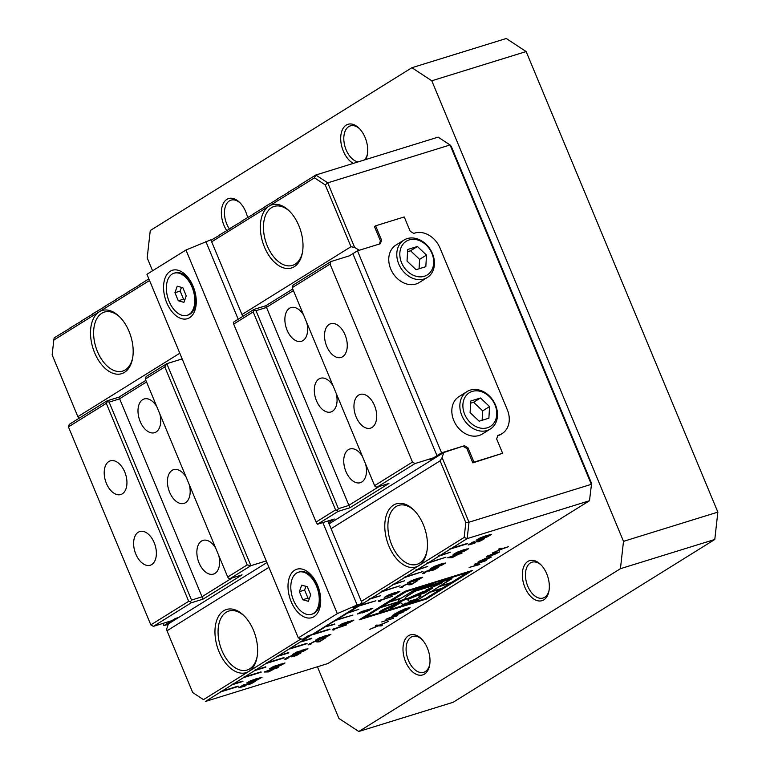 <?xml version="1.0" encoding="UTF-8"?>
<svg xmlns="http://www.w3.org/2000/svg" width="770" height="770" viewBox="0 0 770 770"><rect width="100%" height="100%" fill="white"/><g stroke="black" fill="none" stroke-linecap="round" stroke-linejoin="round"><path stroke-width="1.16" d="M168.245 624.268L163.866 625.625L162.932 623.402M163.866 625.625L168.447 622.776L171.826 621.727L168.447 622.776L168.053 621.813L168.447 622.776L175.339 618.483L178.707 617.444M431.922 253.397A19.847 15.679 -121.9 0 1 415.733 276.189A19.847 15.679 -121.9 0 1 402.623 244.696A19.847 15.679 -121.9 0 1 431.922 253.397M407.696 249.499L417.417 246.487L426.493 255.082L425.829 266.69L416.098 269.702L407.032 261.107L407.696 249.499M427.263 277.527L419.236 282.532A22.051 17.421 -121.9 0 1 390.736 269.019A22.051 17.421 -121.9 0 1 395.934 245.081L403.961 240.086A22.051 17.421 58.1 0 0 400.824 268.008A22.051 17.421 58.1 0 0 427.263 277.527A22.051 17.421 58.1 0 0 432.461 253.59A22.051 17.421 58.1 0 0 403.961 240.086M407.571 251.694L410.535 250.77L417.417 246.487M410.535 250.77L419.602 259.365L426.493 255.082M419.602 259.365L419.072 268.778M375.606 225.822L404.24 216.948L410.217 231.289L413.75 233.387L414.761 233.079A22.051 17.421 -121.9 0 1 440.017 248.056L507.286 409.659A22.051 17.421 -121.9 0 1 502.088 433.606A22.051 17.421 -121.9 0 1 498.844 435.079L497.834 435.397L496.66 438.948L502.627 453.289L473.983 462.164L468.016 447.822L464.474 445.724L441.557 452.818L357.472 250.818L380.39 243.724L381.574 240.163L375.606 225.822L374.451 226.534L380.428 240.875L381.574 240.163M441.557 452.818L436.975 455.676L440.344 454.637L436.975 455.676L352.881 253.677L349.445 255.813L330.908 261.559L330.061 264.1L292.196 287.662L374.605 485.629L412.47 462.058L330.061 264.1M464.474 445.724L443.78 452.49L442.096 457.572L469.007 522.214L591.331 484.33L450.065 144.972L327.741 182.846L354.643 247.488L350.976 246.708L325.258 184.925L314.487 177.851L211.683 241.819M357.472 250.818L352.881 253.677L436.975 455.676L430.083 459.959L433.452 458.92M502.627 453.289L472.838 462.876L466.861 448.535L463.328 446.436M473.983 462.164L472.838 462.876M468.016 447.822L466.861 448.535M187.11 315.334L188.121 315.026A22.051 13.234 -107.2 0 0 195.397 304.949A22.051 13.234 -107.2 0 0 186.773 277.094A22.051 13.234 -107.2 0 0 175.069 272.888L174.059 273.206A22.051 13.234 72.8 0 1 192.057 287.133A22.051 13.234 72.8 0 1 187.11 315.334A22.051 13.234 72.8 0 1 169.111 301.407A22.051 13.234 72.8 0 1 174.059 273.206M186.234 295.834L182.875 287.768L177.225 286.199L174.934 292.706L178.294 300.772L183.943 302.341L186.234 295.834M181.47 287.374L180.161 291.089L183.52 299.155L184.925 299.549M183.52 299.155L178.294 300.772M180.161 291.089L174.934 292.706M381.679 621.948L393.47 618.291L381.679 621.948M274.207 667.754L280.732 665.434L284.987 662.96L273.697 666.358L269.529 668.784L274.207 667.754M463.79 549.78L457.303 552.109L453.126 554.535L464.339 551.185L468.593 548.702L463.79 549.78M440.844 564.063L434.347 566.383L430.18 568.818L441.383 565.469L445.637 562.986L440.844 564.063M417.889 578.337L411.401 580.667L407.234 583.102L418.437 579.752L422.692 577.269L417.889 578.337M394.943 592.621L388.455 594.95L384.278 597.376L395.491 594.026L399.736 591.553L394.943 592.621M362.227 612.93L368.714 610.6L372.882 608.165L361.679 611.515L357.424 613.998L362.092 612.602M380.707 599.965L380.563 601.062L380.842 600.273L392.498 596.307L378.956 600.504L378.234 600.956L378.975 601.553L380.563 601.062L380.178 600.128M378.234 600.956L378.975 601.553M457.717 554.718L452.211 557.663L447.678 557.759L460.085 553.245L458.843 554.015L462.077 553.014L460.951 553.717L457.553 554.342M472.453 570.406L405.058 591.273L359.147 619.85L426.551 598.973L472.453 570.406M469.103 567.48L473.945 565.979L478.122 563.38L474.339 564.218L486.139 560.57L479.508 562.947L475.331 565.555L479.835 564.487L469.103 567.48M369.802 629.331L377.579 625.894L375.423 625.837L376.588 625.115L379.312 625.153L388.6 621.332L379.908 625.173L382.507 625.115L381.227 625.914L378.224 625.885L369.802 629.331M310.108 644.567L308.087 644.885L314.025 641.603L318.568 640.804L319.512 641.227L325.604 637.935L319.531 641.718C317.346 642.103 316.191 642.007 316.075 641.42C315.017 641.006 306.431 645.404 311.436 643.797L310.108 644.567L309.704 643.604M309.742 643.585L311.436 643.797M475.465 542.677C475.465 542.013 477.496 541.012 481.548 539.674C483.522 539.462 482.299 540.232 477.881 541.965L484.59 538.721L478.94 540.251L473.781 543.129L470.653 543.947L474.32 541.657L472.77 542.138L468.199 544.987L474.204 543.408L475.465 542.677L475.032 542.099M482.501 539L482.723 539.549L477.881 541.965M422.74 573.448L425.82 572.457C420.285 573.9 433.433 568.337 428.823 571.176L430.151 570.811C434.164 567.856 440.738 567.461 431.662 570.685L438.525 567.375L431.248 569.656M425.82 572.457L424.347 572.216M429.525 569.954L428.823 571.176M424.029 572.389L424.386 573.255C417.677 575.238 431.316 568.414 431.316 569.8L431.306 569.713M436.33 567.702L436.561 568.27L431.662 570.685M486.621 558.096L487.025 558.462L482.559 560.897L477.9 562.148L484.994 558.635L491.453 556.999L486.245 559.511C490.702 557.567 490.856 557.182 486.736 558.365L489.884 557.692L489.682 557.191M401.911 587.443L399.89 587.751L405.819 584.469L410.372 583.679L411.315 584.103L417.398 580.811L411.334 584.584C409.149 584.979 407.994 584.882 407.869 584.295C406.82 583.881 398.225 588.28 403.239 586.663L401.911 587.443L401.507 586.48M401.545 586.461L403.239 586.663M285.035 659.13L288.115 658.148L286.642 657.907M286.325 658.081L286.69 658.937C279.972 660.929 293.611 654.105 293.611 655.491L300.829 653.066L293.957 656.367C303.034 653.153 296.46 653.538 292.456 656.492L292.071 655.568M298.625 653.393L298.866 653.961L293.957 656.367M288.115 658.148C282.58 659.582 295.728 654.028 291.127 656.868L292.456 656.492M291.83 655.645L291.127 656.868M245.967 685.493C245.957 684.828 247.988 683.827 252.05 682.49C254.023 682.278 252.791 683.048 248.373 684.78L255.091 681.537L249.432 683.067L244.273 685.945L241.145 686.763L244.822 684.472L243.272 684.953L238.7 687.803L244.696 686.224L245.967 685.493L245.524 684.915M252.993 681.816L253.224 682.364L248.373 684.78M385.924 619.301L400.496 613.132L392.257 615.365L404.048 611.707L389.466 617.887L397.724 615.654L385.924 619.301M490.298 556.084L486.207 556.979L495.534 552.822L499.73 551.878L490.298 556.084M486.746 535.496L480.249 537.826L476.081 540.251L487.285 536.902L491.539 534.418L486.746 535.496M251.251 682.037L257.786 679.718L262.041 677.234L250.75 680.641L246.573 683.067L251.251 682.037M334.806 628.522L334.661 629.629L334.94 628.84L346.596 624.874L333.054 629.071L332.332 629.523L333.073 630.12L334.661 629.629L334.276 628.695M332.332 629.523L333.073 630.12M297.153 653.47L303.688 651.16L307.942 648.677L296.652 652.075L292.475 654.5L297.153 653.47M343.054 624.913L349.59 622.593L353.834 620.11L342.554 623.517L338.377 625.943L343.054 624.913M320.108 639.196L326.634 636.877L330.888 634.393L319.598 637.791L315.431 640.226L320.108 639.196M274.11 668.976L268.614 671.921L264.081 672.018L276.478 667.494L275.236 668.273L278.471 667.263L277.344 667.965L273.956 668.591M405.742 610.658L410.102 607.655L404.539 608.993L393.961 614.306L405.597 610.312M312.389 634.403L205.532 701.432L327.856 663.548L589.483 500.741L467.159 538.625L451.672 548.259L467.583 543.331M325.007 626.549L335.768 620.379L352.958 615.057L336.923 619.667L347.251 613.238L358.839 609.291L348.396 612.525L358.724 606.106L375.904 600.783L359.869 605.384L370.197 598.964L380.64 595.73L371.342 598.242L381.67 591.822L400.005 585.787L382.825 591.11L393.152 584.68L404.741 580.734L394.298 583.968L404.625 577.538L422.961 571.504L405.771 576.826L416.098 570.397L427.697 566.451L417.244 569.684L427.571 563.255L445.907 557.22L428.717 562.543L439.044 556.113L450.642 552.167L440.199 555.401L450.527 548.971L467.708 543.649M325.44 626.809L334.613 623.97M323.862 627.271L334.748 624.287M324.295 627.521L313.967 633.951L329.878 629.023M312.822 634.663L330.003 629.34M302.494 641.092L311.658 638.253M301.349 641.805L311.792 638.571M291.022 648.234L306.922 643.306M289.867 648.946L307.057 643.624M279.539 655.376L288.712 652.537M278.394 656.088L288.846 652.854M268.066 662.518L283.976 657.59M266.921 663.23L284.111 657.907M256.593 669.65L265.756 666.82M255.447 670.372L265.891 667.138M245.12 676.791L261.02 671.873M243.975 677.513L261.155 672.191M233.647 683.933L242.81 681.094M232.492 684.646L242.945 681.412M222.164 691.075L238.074 686.147M221.019 691.787L238.209 686.465M502.348 548.914L508.402 546.71L503.407 548.259L499.826 548.356L498.575 549.135L501.703 548.933L492.454 552.947L502.348 548.914L502.088 548.298M149.534 280.501L53.804 340.07L54.169 337.828L70.676 327.866M69.666 328.184L82.159 320.724M81.139 321.042L93.632 313.592M92.612 313.9L105.105 306.45M104.094 306.758L116.578 299.309M115.567 299.617L128.051 292.167M127.04 292.475L139.534 285.025M138.513 285.343L148.86 278.904M211.019 240.221L219.854 235.042M218.844 235.351L231.337 227.901M230.317 228.209L242.81 220.759M241.79 221.067L254.283 213.617M253.272 213.935L265.756 206.476M264.745 206.793L277.229 199.334M276.218 199.651L288.712 192.192M287.691 192.51L300.185 185.05M299.164 185.368L315.806 175.011L438.13 137.127L450.065 144.972L451.297 146.406L591.591 483.435L589.483 500.741L591.591 483.435M268.932 567.346L166.994 630.784L192.712 692.567L203.482 699.641L248.903 671.373A33.081 19.856 72.8 0 1 215.128 635.866A33.081 19.856 72.8 0 1 244.052 615.779A33.081 19.856 72.8 0 1 253.503 630.361A33.081 19.856 72.8 0 1 256.988 657.551A33.081 19.856 72.8 0 1 248.903 671.373L301.08 638.898M361.361 601.389L418.736 565.69A33.081 19.856 72.8 0 1 384.962 530.184A33.081 19.856 72.8 0 1 413.885 510.096A33.081 19.856 72.8 0 1 423.336 524.678A33.081 19.856 72.8 0 1 426.821 551.869A33.081 19.856 72.8 0 1 418.736 565.69L464.166 537.422L465.821 522.618L440.103 460.835L331.09 528.672M359.301 250.25L354.643 247.488M379.379 244.032L380.428 240.875M502.088 433.606L500.943 434.319A22.051 17.421 -121.9 0 1 497.709 435.791L498.844 435.079M166.994 630.784L166.686 628.955L168.38 623.873L266.93 562.543M203.482 699.641L192.712 692.567M465.821 522.618L469.007 522.214L467.159 538.625L464.166 537.422M358.724 606.106L358.214 605.798L359.869 605.384M370.197 598.964L369.696 598.665L371.342 598.242M381.67 591.822L381.169 591.524L382.315 590.802L382.825 591.11M393.152 584.68L392.642 584.382L394.298 583.968M404.625 577.538L404.115 577.24L405.771 576.826M416.098 570.397L415.598 570.098L417.244 569.684M427.571 563.255L427.071 562.957L428.717 562.543M439.044 556.113L438.544 555.815L439.689 555.103L440.199 555.401M450.527 548.971L450.017 548.673L451.672 548.259M244.639 616.375A30.877 18.528 -107.2 0 0 228.844 611.053A30.877 18.528 -107.2 0 0 220.278 646.03A30.877 18.528 -107.2 0 0 247.112 670.035A30.877 18.528 -107.2 0 0 257.132 656.714M414.472 510.693A30.877 18.528 -107.2 0 0 398.677 505.37A30.877 18.528 -107.2 0 0 390.111 540.347A30.877 18.528 -107.2 0 0 416.945 564.352A30.877 18.528 -107.2 0 0 426.965 551.031M440.103 460.835L442.096 457.572M325.258 184.925L327.741 182.846L315.806 175.011L314.487 177.851M269.067 206.119A33.081 19.856 72.8 0 1 289.433 211.124A33.081 19.856 72.8 0 1 298.885 225.706A33.081 19.856 72.8 0 1 302.369 252.897A33.081 19.856 72.8 0 1 269.769 256.776A33.081 19.856 72.8 0 1 269.067 206.119M99.234 311.802A33.081 19.856 72.8 0 1 119.6 316.807A33.081 19.856 72.8 0 1 129.052 331.389A33.081 19.856 72.8 0 1 132.536 358.579A33.081 19.856 72.8 0 1 99.936 362.458A33.081 19.856 72.8 0 1 99.234 311.802M53.804 340.07L52.148 354.874L77.866 416.657L179.805 353.218M241.963 314.545L350.976 246.708M77.866 416.657L78.925 418.36M329.088 523.86L443.78 452.49M120.197 317.413A30.877 18.528 -107.2 0 0 104.393 312.091A30.877 18.528 -107.2 0 0 95.827 347.058A30.877 18.528 -107.2 0 0 122.661 371.073A30.877 18.528 -107.2 0 0 132.69 357.752M290.03 211.731A30.877 18.528 -107.2 0 0 274.226 206.408A30.877 18.528 -107.2 0 0 265.66 241.376A30.877 18.528 -107.2 0 0 292.494 265.39A30.877 18.528 -107.2 0 0 302.523 252.069M480.008 560.955C483.849 559.155 485.639 558.596 485.389 559.29C481.423 561.215 479.633 561.773 480.008 560.955L479.286 561.06M485.552 558.443L485.389 559.29M430.151 570.811L429.766 569.877M474.204 543.408L473.954 542.821M244.696 686.224L244.456 685.637M220.518 691.489L222.058 691.017M231.991 684.347L233.531 683.875M243.464 677.205L245.014 676.734M254.937 670.073L256.487 669.592M266.42 662.932L267.96 662.45M277.893 655.79L279.433 655.309M289.366 648.648L290.916 648.167M300.839 641.506L302.389 641.025M312.591 634.278L313.862 633.883M324.074 627.136L325.335 626.741M335.547 619.994L336.808 619.609M347.02 612.853L348.29 612.468M358.214 605.798L359.763 605.326M369.696 598.665L371.236 598.184M381.169 591.524L382.709 591.042M392.642 584.382L394.192 583.901M404.115 577.24L405.665 576.759M415.598 570.098L417.138 569.617M427.071 562.957L428.611 562.475M438.544 555.815L440.084 555.334M450.017 548.673L451.567 548.202M408.071 607.896L407.253 609.282C411.382 606.875 401.305 609.994 398.244 612.073L398.109 611.765M407.253 609.282L396.406 613.218L398.244 612.073M497.949 552.129L498.142 552.591L494.523 553.447C501.385 551.002 496.063 554.304 491.308 555.449C484.6 557.836 489.787 554.612 494.523 553.447L494.407 553.178M491.308 555.449L487.612 555.921M389.197 609.84L400.987 606.192L404.76 603.844L402.537 604.527L400.737 602.66L389.052 609.494M402.537 604.527L404.76 603.844M402.373 604.123L400.737 602.66M400.573 602.255L398.35 603.632M442.538 582.746L426.003 590.041L432.634 588.116L424.953 592.9L418.331 594.95L420.256 594.767L419.679 595.133L420.468 595.653L418.967 596.74L421.123 596.067L416.3 599.07L409.072 601.312L407.436 599.618L426.099 591.928L429.853 589.599L422.143 591.986L382.584 609.773L379.6 611.63L383.19 610.514L398.379 603.69L387.801 610.273L364.691 617.425L380.438 607.626L399.909 601.601L406.493 598.637L405.289 597.395L415.251 591.196L442.538 582.746L415.251 591.196M405.289 597.395L415.078 590.792M399.486 601.274L406.175 598.3M364.691 617.425L381.333 606.895M381.063 610.726L398.379 603.69M407.436 599.618L428.226 590.099M419.997 596.096L421.123 596.067M419.91 594.989L420.468 595.653M418.331 594.95L417.436 595.528L418.437 595.22M430.728 588.251L432.634 588.116M402.383 605.759L425.492 598.598L441.239 588.8L430.103 592.246L418.129 599.695L406.156 603.41L402.238 605.403M430.998 591.514L430.103 592.246M429.93 591.841L418.129 599.695M417.966 599.291L406.156 603.41M405.983 603.006L404.731 603.786M431.056 591.658L442.192 588.213L450.219 583.217L439.083 586.663L431.056 591.658L439.083 586.663M439.978 585.932L438.91 586.259M440.036 586.066L451.172 582.621L466.909 572.822L443.799 579.983L439.968 582.37L451.942 578.655L440.036 586.066L450.315 579.165M443.799 579.983L466.909 572.822M443.626 579.579L442.375 580.359M442.404 580.416L438.573 582.803L426.782 586.451L430.613 584.064L442.23 580.012L430.613 584.064M429.188 584.44L430.44 583.66M381.391 607.039L399.543 601.418L398.225 600.042L400.554 598.598L389.418 602.044L381.391 607.039L389.418 602.044M398.36 599.955L399.543 601.418M390.303 601.312L389.245 601.639M360.61 618.936L426.378 598.569L470.826 570.907M390.371 601.447L405.944 591.254L429.217 584.497L425.387 586.884L413.413 590.59L401.507 598.001L390.371 601.447L406.108 591.658L429.217 584.497M268.614 671.921L268.345 671.267M272.59 669.448L269.721 671.228L266.526 671.325L272.455 669.13M324.93 636.184L317.211 639.437L329.069 635.202L324.805 635.866M347.886 621.91L340.167 625.153L352.015 620.928L347.751 621.592M301.984 650.467L294.265 653.72L306.123 649.485L301.85 650.149M256.083 679.034L248.364 682.287L260.221 678.052L255.948 678.716M485.591 536.218L477.862 539.472L489.72 535.237L485.456 535.901M452.211 557.663L451.942 557.018M456.186 555.189L453.328 556.97L450.123 557.066L456.061 554.881M367.049 609.917L359.244 613.19L363.382 612.208L371.101 608.954L367.049 609.917M393.788 593.343L386.059 596.596L397.917 592.361L393.653 593.025M416.734 579.059L409.014 582.312L420.872 578.077L416.599 578.742M439.689 564.776L431.96 568.029L443.818 563.794L439.555 564.458M462.635 550.502L454.916 553.746L466.774 549.52L462.5 550.184M279.029 664.751L271.31 668.004L283.168 663.769L278.904 664.433M377.579 625.894L377.262 625.125M381.227 625.914L380.909 625.153M378.224 625.885L377.916 625.134M501.703 548.933L501.443 548.317M356.144 416.994A17.643 10.588 -107.2 0 0 370.543 428.139A17.643 10.588 -107.2 0 0 375.442 408.148A17.643 10.588 -107.2 0 0 360.11 394.433A17.643 10.588 -107.2 0 0 356.144 416.994M326.721 346.298A17.643 10.588 72.8 0 1 330.677 323.727A17.643 10.588 72.8 0 1 346.009 337.453A17.643 10.588 72.8 0 1 341.12 357.434A17.643 10.588 72.8 0 1 326.721 346.298M328.569 522.609L334.305 519.038L317.452 524.255L316.075 522.041L335.585 509.904L253.176 311.937L233.676 324.083L316.075 522.041M293.418 290.588L266.122 307.577L256.015 310.705L338.415 508.672L348.531 505.534L379.1 486.515M233.676 324.083L233.368 322.255L254.023 309.396L265.823 305.748L349.907 507.748L338.107 511.405L317.452 524.255M265.823 305.748L292.744 288.991M292.196 287.662L293.043 285.121L330.908 261.559M436.898 456.774L414.992 463.559L377.127 487.121L388.917 483.473L349.907 507.748M362.497 456.543A17.643 10.588 -107.2 0 0 349.898 448.977A17.643 10.588 -107.2 0 0 348.387 449.67A17.643 10.588 -107.2 0 0 345.441 470.268A17.643 10.588 -107.2 0 0 360.331 482.684A17.643 10.588 -107.2 0 0 365.596 464.002M303.64 315.142A17.643 10.588 -107.2 0 0 291.041 307.577A17.643 10.588 -107.2 0 0 289.53 308.269A17.643 10.588 -107.2 0 0 286.575 328.867A17.643 10.588 -107.2 0 0 301.474 341.283A17.643 10.588 -107.2 0 0 306.739 322.601M333.064 385.847A17.643 10.588 -107.2 0 0 320.464 378.282A17.643 10.588 -107.2 0 0 318.963 378.965A17.643 10.588 -107.2 0 0 316.008 399.563A17.643 10.588 -107.2 0 0 330.908 411.979A17.643 10.588 -107.2 0 0 336.172 393.297M377.127 487.121L375.288 486.727L374.605 485.629M256.015 310.705L254.177 310.31L253.176 311.937M335.585 509.904L337.424 510.298L338.415 508.672M338.107 511.405L337.424 510.298M414.992 463.559L412.47 462.058M254.177 310.31L254.023 309.396M546.738 573.862A20.954 12.57 72.8 0 1 548.943 591.081A20.954 12.57 72.8 0 1 531.993 597.664A20.954 12.57 72.8 0 1 523.051 568.77A20.954 12.57 72.8 0 1 540.752 564.622A20.954 12.57 72.8 0 1 546.738 573.862M427.398 648.119A20.954 12.57 72.8 0 1 429.602 665.347A20.954 12.57 72.8 0 1 412.653 671.921A20.954 12.57 72.8 0 1 403.711 643.037A20.954 12.57 72.8 0 1 421.411 638.888A20.954 12.57 72.8 0 1 427.398 648.119M226.659 230.49A20.954 12.57 72.8 0 1 223.088 203.906A20.954 12.57 72.8 0 1 239.778 202.558A20.954 12.57 72.8 0 1 245.765 211.798A20.954 12.57 72.8 0 1 247.574 217.477M353.343 163.384A20.954 12.57 72.8 0 1 341.014 134.365A20.954 12.57 72.8 0 1 359.128 128.292A20.954 12.57 72.8 0 1 365.115 137.532A20.954 12.57 72.8 0 1 367.319 154.751A20.954 12.57 72.8 0 1 365.702 159.563M317.413 666.782L338.916 718.439L358.801 731.5L620.437 568.693L623.498 541.349L431.787 80.783L411.902 67.722L150.266 230.528L147.195 257.873L152.576 270.79M358.801 731.5L453.155 702.279L714.791 539.472L620.437 568.693M411.902 67.722L506.256 38.5L526.141 51.561L431.787 80.783M623.498 541.349L717.852 512.127L526.141 51.561M717.852 512.127L714.791 539.472M240.375 203.174A18.74 11.252 -107.2 0 0 231.01 200.152A18.74 11.252 -107.2 0 0 229.296 228.854M359.715 128.908A18.74 11.252 -107.2 0 0 350.35 125.885A18.74 11.252 -107.2 0 0 344.459 144.51A18.74 11.252 -107.2 0 0 358.146 161.902M364.268 160.006A18.74 11.252 -107.2 0 0 367.463 153.904M421.999 639.504A18.74 11.252 -107.2 0 0 412.633 636.482A18.74 11.252 -107.2 0 0 407.436 657.715A18.74 11.252 -107.2 0 0 423.721 672.287A18.74 11.252 -107.2 0 0 429.747 664.5M541.349 565.238A18.74 11.252 -107.2 0 0 531.974 562.216A18.74 11.252 -107.2 0 0 526.776 583.448A18.74 11.252 -107.2 0 0 543.062 598.03A18.74 11.252 -107.2 0 0 549.087 590.234M193.106 286.267A25.362 15.217 72.8 0 1 196.1 304.93A25.362 15.217 72.8 0 1 183.857 319.088A25.362 15.217 72.8 0 1 166.715 302.687A25.362 15.217 72.8 0 1 167.456 273.774A25.362 15.217 72.8 0 1 187.36 276.709A25.362 15.217 72.8 0 1 193.106 286.267M322.851 522.589L357.145 604.979L337.318 613.623L298.308 637.907L302.061 639.254L307.124 637.685L308.837 636.617L308.443 635.664M337.318 613.623L185.965 250.019L210.845 239.807L242.743 316.422M298.308 637.907L146.945 274.293L185.965 250.019M317.558 585.229A25.362 15.217 72.8 0 1 320.541 603.892A25.362 15.217 72.8 0 1 308.298 618.05A25.362 15.217 72.8 0 1 291.166 601.659A25.362 15.217 72.8 0 1 291.907 572.736A25.362 15.217 72.8 0 1 311.802 575.671A25.362 15.217 72.8 0 1 317.558 585.229M357.145 604.979L362.198 603.41L356.433 605.73L352.997 607.876L357.039 606.625L312.283 634.47L308.241 635.722L304.795 637.868L308.837 636.617M356.645 605.672L357.039 606.625M327.905 521.021L362.198 603.41M205.792 241.366L238.209 319.242M311.552 614.296L312.562 613.988A22.051 13.234 -107.2 0 0 319.839 603.911A22.051 13.234 -107.2 0 0 311.215 576.056A22.051 13.234 -107.2 0 0 299.52 571.86L298.51 572.168A22.051 13.234 72.8 0 1 316.508 586.095A22.051 13.234 72.8 0 1 311.552 614.296A22.051 13.234 72.8 0 1 293.553 600.379A22.051 13.234 72.8 0 1 298.51 572.168M310.685 594.796L307.326 586.73L301.676 585.162L299.386 591.668L302.745 599.743L308.395 601.303L310.685 594.796M305.911 586.336L304.602 590.051L307.962 598.126L309.376 598.511M307.962 598.126L302.745 599.743M304.602 590.051L299.386 591.668M154.183 542.677A17.643 10.588 72.8 0 1 150.217 565.238A17.643 10.588 72.8 0 1 134.885 551.522A17.643 10.588 72.8 0 1 139.784 531.531A17.643 10.588 72.8 0 1 154.183 542.677M68.434 426.907L106.299 403.345L188.698 601.303L150.833 624.874L68.434 426.907L69.271 424.366L107.145 400.804L107.29 401.719L109.128 402.104L119.244 398.976L146.531 381.987M124.75 471.972A17.643 10.588 -107.2 0 0 110.351 460.835A17.643 10.588 -107.2 0 0 105.461 480.817A17.643 10.588 -107.2 0 0 120.794 494.532A17.643 10.588 -107.2 0 0 124.75 471.972M266.256 560.916L250.895 565.671L166.811 363.671L182.172 358.916M232.213 577.914L201.644 596.943L191.537 600.071L109.128 402.104M175.262 619.59L153.365 626.366L191.23 602.804L203.02 599.156L118.936 397.147L107.145 400.804M227.718 577.028L145.318 379.061L164.819 366.924L247.228 564.891L227.718 577.028L228.411 578.135L230.24 578.53L250.895 565.671L247.228 564.891M145.867 380.39L118.936 397.147M164.819 366.924L166.811 363.671L146.156 376.52L145.318 379.061M203.02 599.156L242.04 574.872L230.24 578.53M218.719 555.401A17.643 10.588 72.8 0 1 213.454 574.083A17.643 10.588 72.8 0 1 199.055 562.947A17.643 10.588 72.8 0 1 201.509 541.069A17.643 10.588 72.8 0 1 203.01 540.386A17.643 10.588 72.8 0 1 215.61 547.951M159.852 414A17.643 10.588 72.8 0 1 154.587 432.682A17.643 10.588 72.8 0 1 140.188 421.546A17.643 10.588 72.8 0 1 142.642 399.668A17.643 10.588 72.8 0 1 144.154 398.976A17.643 10.588 72.8 0 1 156.753 406.541M189.285 484.705A17.643 10.588 72.8 0 1 184.02 503.387A17.643 10.588 72.8 0 1 169.621 492.242A17.643 10.588 72.8 0 1 172.076 470.374A17.643 10.588 72.8 0 1 173.587 469.681A17.643 10.588 72.8 0 1 186.186 477.246M191.537 600.071L190.537 601.697L188.698 601.303M106.299 403.345L107.29 401.719M153.365 626.366L150.833 624.874M190.537 601.697L191.23 602.804M494.994 404.905A19.847 15.679 -121.9 0 1 478.796 427.687A19.847 15.679 -121.9 0 1 465.686 396.204A19.847 15.679 -121.9 0 1 494.994 404.905M470.759 401.006L480.49 397.994L489.556 406.579L488.892 418.187L479.171 421.2L470.095 412.605L470.759 401.006M490.326 429.034L482.299 434.03A22.051 17.421 -121.9 0 1 453.8 420.526A22.051 17.421 -121.9 0 1 458.997 396.589L467.024 391.583A22.051 17.421 58.1 0 0 463.887 419.515A22.051 17.421 58.1 0 0 490.326 429.034A22.051 17.421 58.1 0 0 495.524 405.087A22.051 17.421 58.1 0 0 467.024 391.583M470.634 403.191L473.598 402.277L480.49 397.994M473.598 402.277L482.665 410.872L489.556 406.579M482.665 410.872L482.136 420.285M408.649 608.849L408.225 607.857M190.046 280.367L186.773 277.094M196.254 300.396L195.397 304.949M329.069 635.202L328.848 634.673M352.015 620.928L351.794 620.389M306.123 649.485L305.902 648.956M260.221 678.052L260 677.523M489.72 535.237L489.499 534.707M371.101 608.954L370.88 608.425M397.917 592.361L397.695 591.832M420.872 578.077L420.651 577.548M443.818 563.794L443.597 563.265M466.774 549.52L466.553 548.981M283.168 663.769L282.946 663.24M333.246 629.687L333.006 629.1M379.148 601.12L378.907 600.542M314.497 579.329L311.215 576.056M320.695 599.358L319.839 603.911"/></g></svg>
